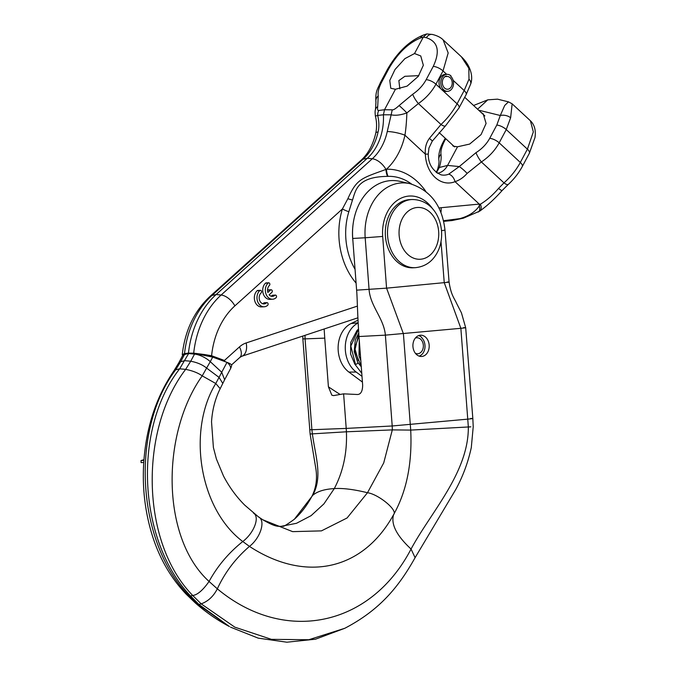 <?xml version="1.0" encoding="UTF-8"?>
<svg xmlns="http://www.w3.org/2000/svg" width="676" height="676" viewBox="0 0 676 676"><rect width="100%" height="100%" fill="white"/><g stroke="black" fill="none" stroke-linecap="round" stroke-linejoin="round"><path stroke-width="1.01" d="M362.429 382.067L348.9 372.07A26.896 20.576 -92.7 0 1 338.144 346.492A26.896 20.576 -92.7 0 1 351.097 323.534L358.01 320.179M182.681 355.458L182.258 354.621L184.523 353.582L188.452 353.125A88.725 67.862 -92.7 0 1 216.151 294.516L367.338 158.26L363.147 159.198A51.376 39.301 87.3 0 0 378.087 131.972C379.253 127.147 379.126 121.638 377.707 115.435L375.383 116.086C374.986 112.731 375.011 110.543 375.484 109.512A8.188 5.788 12.5 0 1 377.707 106.563L378.222 95.848C377.622 92.198 378.83 87.5 381.855 81.737L388.937 68.462C397.851 53.134 408.389 42.977 420.548 37.974L423.311 37.07L414.523 53.539L404.932 58.618L395.021 69.501L389.773 80.452L390.787 88.294L395.452 89.257L407.121 86.114L418.275 76.38L423.345 65.268L420.759 55.964L414.523 53.539M392.224 109.833L391.142 114.81L383.427 114.785L384.509 109.749L392.224 109.833C393.381 110.129 395.671 108.709 399.102 105.566A8.188 0.515 44.2 0 1 406.876 112.926C406.555 121.764 405.904 129.192 404.941 135.208A64.921 49.661 -92.7 0 1 386.478 169.237L385.962 169.439C360.933 178.481 356.751 178.996 347.878 198.676L342.411 208.96L234.876 305.873A13.647 7.444 -132 0 0 221.128 295.023A87.846 67.194 87.3 0 0 193.691 353.151L188.452 353.125M193.691 353.151L204.667 354.562L211.427 356.489A12.286 7.529 -69.8 0 0 211.596 355.728L204.667 354.562M227.085 362.395L211.427 356.489M225.074 361.533L224.432 360.46L211.596 355.728A74.301 56.835 87.3 0 1 234.876 305.873M224.263 361.221A12.286 7.529 -69.8 0 0 224.432 360.46L239.439 346.932A28.071 21.471 87.3 0 1 246.165 342.952L357.427 306.093M425.897 191.511A65.564 50.151 87.3 0 0 386.478 169.237A13.647 8.788 -91.9 0 0 388.075 176.36L387.525 176.377C357.012 176.732 355.753 190.353 352.5 199.995L348.841 211.723A58.373 44.65 87.3 0 0 355.044 269.276M264.172 306.777L261.544 306.904A8.873 6.785 -92.7 0 1 254.725 300.795A8.873 6.785 -92.7 0 1 257.176 290.697A1.436 1.099 -92.7 0 1 257.742 290.452L260.378 290.325A1.436 1.099 87.3 0 0 259.812 290.579A8.873 6.785 87.3 0 0 257.362 300.668A8.873 6.785 87.3 0 0 264.172 306.777A8.873 6.785 87.3 0 0 267.713 305.256A1.436 1.099 87.3 0 0 266.437 302.882A6.008 4.597 -92.7 0 1 264.037 303.913A6.008 4.597 -92.7 0 1 259.432 299.781A6.008 4.597 -92.7 0 1 261.088 292.945A1.436 1.099 87.3 0 0 260.378 290.325M266.437 302.882L263.801 303.009A1.436 1.099 -92.7 0 1 264.375 302.764L267.012 302.637M263.801 303.009A6.008 4.597 -92.7 0 1 262.71 303.727M274.802 295.336L272.175 295.463A1.436 1.099 -92.7 0 1 272.741 295.218L275.377 295.091A1.436 1.099 87.3 0 0 274.802 295.336A6.008 4.597 -92.7 0 1 272.411 296.367A6.008 4.597 -92.7 0 1 269.141 294.829L271.879 292.362A1.436 1.099 87.3 0 0 270.603 289.987L267.865 292.454A6.008 4.597 -92.7 0 1 269.454 285.407A1.436 1.099 87.3 0 0 268.178 283.033A8.873 6.785 87.3 0 0 265.727 293.122A8.873 6.785 87.3 0 0 272.546 299.231A8.873 6.785 87.3 0 0 276.087 297.71A1.436 1.099 87.3 0 0 275.377 295.091M272.175 295.463A6.008 4.597 -92.7 0 1 271.084 296.181M267.535 290.494L267.966 290.114A1.436 1.099 -92.7 0 1 268.541 289.869L271.169 289.742M272.546 299.231L269.91 299.358A8.873 6.785 -92.7 0 1 263.099 293.249A8.873 6.785 -92.7 0 1 265.541 283.151A1.436 1.099 -92.7 0 1 266.116 282.906L268.752 282.788M399.102 105.566L412.706 94.234A8.188 1.783 56.4 0 0 418.41 103.555L406.876 112.926C400.581 115.131 395.333 115.757 391.142 114.81L387.255 131.541A51.376 39.301 -92.7 0 1 372.307 158.767L221.128 295.023L216.151 294.516L211.96 295.454L363.147 159.198A13.647 7.444 48 0 0 361.111 160.22C368.124 153.891 373.017 144.825 375.797 133.028L375.797 133.028A13.647 2.915 12.4 0 1 378.087 131.972M395.452 89.257L384.509 109.749L378.788 110.458A8.188 6.853 -97.1 0 0 377.707 115.435L383.427 114.785A50.506 38.633 -92.7 0 1 367.338 158.26L372.307 158.767A13.647 7.444 -132 0 1 385.962 169.439A13.647 8.704 -91.8 0 0 387.525 176.377M412.706 94.234C418.529 90.288 423.015 85.438 426.167 79.667L433.257 66.392C440.329 51.156 438.014 41.591 426.303 37.704A8.188 6.059 -78.1 0 1 432.488 34.476L426.801 33.935L423.311 37.07L426.303 37.704M418.816 75.644L404.873 76.295L398.865 80.596L399.837 88.894M529.367 153.275A8.188 3.236 -151.9 0 0 527.407 149.168L533.339 131.913L530.381 120.734C534.505 124.739 536.043 130.324 534.995 137.507L529.367 153.275L522.278 166.541C518.669 173.191 514.005 179.148 508.293 184.413L508.293 184.413A8.188 2.51 -132.3 0 1 503.983 182.883L498.533 188.435C492.643 195.246 486.602 200.502 480.408 204.186A8.188 4.664 -123.9 0 1 479.783 211.098L463.39 218.179L451.99 220.562L443.667 221.356M470.64 84.128A8.188 5.416 -162.5 0 0 468.992 79.185L468.84 68.251L461.362 56.75C470.902 65.724 473.352 76.988 470.64 84.128L466.119 94.648L459.038 107.915L445.518 125.829A8.188 2.653 -134.3 0 1 440.997 124.502L429.378 138.386C426.167 142.813 424.824 148.061 425.348 154.128A29.347 22.452 87.3 0 0 455.049 181.667C459.494 180.222 463.525 177.467 467.15 173.402L481.388 161.944C489.094 156.79 495.026 150.418 499.175 142.83L506.256 129.564L510.633 117.785L512.146 103.834L508.487 101.856L504.702 105.473L500.291 115.503A8.188 4.918 10.8 0 1 510.633 117.785M445.518 125.829L432.268 141.149L428.947 148.019L428.263 154.12L425.348 154.128L404.941 135.208A13.647 2.915 -167.6 0 0 387.255 131.541M437.38 173.242A19.105 14.619 87.3 0 0 439.425 172.76A19.105 14.619 87.3 0 0 447.571 165.426L457.517 146.793L469.651 144.072L481.075 134.592L486.095 123.438L483.171 113.813L480.873 112.25M428.263 154.12C428.271 163.947 432.522 170.842 441.005 174.822A21.286 16.283 87.3 0 0 448.703 174.171L459.266 166.566L476.005 152.649C482.005 148.847 486.576 144.064 489.728 138.31L496.809 125.043L500.291 115.503L478.633 110.171M445.771 138.707L444.859 140.405C441.834 146.151 440.541 150.782 440.972 154.28C441.487 157.838 440.938 162.24 439.324 167.496L436.459 172.583M468.992 79.185L464.167 90.542L457.086 103.817C452.954 111.422 447.597 118.317 440.997 124.502L418.41 103.555C425.931 98.257 431.778 91.809 435.935 84.204L443.017 70.938L448.18 52.965L443.126 39.85C440.727 37.433 437.186 35.642 432.488 34.476M446.92 74.335L445.163 74.411A8.534 6.523 -92.7 0 0 439.425 79.819A8.534 6.523 -92.7 0 0 441.065 88.97L442.763 90.533A8.273 6.329 -92.7 0 0 445.839 91.412L447.597 91.328A8.273 6.329 -92.7 0 1 443.633 89.764A8.534 6.523 -92.7 0 1 441.022 80.376A8.534 6.523 -92.7 0 1 446.92 74.335A8.534 6.523 -92.7 0 1 451.01 75.94L450.791 76.354A8.273 6.329 -92.7 0 1 453.317 85.463A8.273 6.329 -92.7 0 1 447.597 91.328M446.422 76.54L446.346 76.008A6.718 5.138 87.3 0 0 442.408 81.154A6.718 5.138 87.3 0 0 444.555 88.041A6.397 4.893 87.3 0 0 447.622 89.24A6.397 4.893 87.3 0 0 452.21 82.624A6.397 4.893 87.3 0 0 447.022 76.464A6.397 4.893 87.3 0 0 446.422 76.54L445.019 76.608M440.972 154.28A8.188 7.191 171.4 0 0 438.885 160.187L438.885 160.187C439.265 161.97 438.808 165.164 437.507 169.752L437.507 169.752A8.188 5.459 -162.8 0 0 437.507 169.769L436.164 172.355M452.295 144.757L453.199 146.151L457.517 146.793M508.487 101.856L497.528 99.161L487.776 99.837L477.594 109.208M463.39 218.179L443.515 220.714M478.287 212.053A8.188 4.504 -121.6 0 0 479.301 205.935L480.408 204.186L479.25 204.093L441.115 207.709A33.53 25.646 87.3 0 0 438.961 208.031M448.703 174.171A8.188 5.087 67.6 0 1 455.049 181.667L479.25 204.093A13.647 8.788 -95.4 0 1 479.301 205.935C474.67 212.712 466.964 217.233 456.199 219.506L451.99 220.562M476.005 152.649A8.188 1.622 58.3 0 0 481.388 161.944L503.983 182.883C510.735 176.875 516.185 170.056 520.326 162.443L499.175 142.83A8.188 3.236 28.1 0 0 489.728 138.31M360.469 356.032A27.302 20.88 -92.7 0 1 359.514 343.332M361.998 376.346L356.218 372.07A27.302 20.88 -92.7 0 1 345.292 346.323A27.302 20.88 -92.7 0 1 358.145 322.951M358.111 362.987A2.662 1.149 142.8 0 1 355.491 364.347L350.81 346.061L358.517 329.356M361.246 366.341L354.748 350.709L358.787 333.522M360.697 359.074L359.37 341.456M358.348 360.654L354.782 348.208L358.948 335.82M355.491 364.347A2.662 1.149 142.8 0 1 354.799 364.11A2.662 1.149 142.8 0 1 354.79 364.094L350.565 353.928L350.751 342.386L357.055 330.395L358.5 329.094M186.23 594.221L190.598 596.012L198.955 604.488L229.426 626.551C217.317 620.188 205.952 612.321 195.33 602.941L197.375 604.04L188.917 595.674C136.865 542.651 129.893 430.435 175.659 369.831L179.672 368.809C132.53 428.821 137.921 540.893 190.598 596.012L192.728 595.497C197.46 594.897 202.91 590.216 209.07 581.461L217.334 588.83C213.489 596.325 208.107 601.336 201.186 603.862L198.955 604.488L197.375 604.04L228.953 626.297M143.904 460.424L141.005 460.559L141.09 462.595L143.76 462.468M143.954 459.688L141.005 460.559M441.512 230.651L444.985 230.136C442.256 205.808 430.604 190.319 410.028 183.678L400.04 181.379A53.995 41.304 -92.7 0 0 352.728 238.451L356.615 290.156C357.3 297.102 357.435 314.779 359.007 336.53L362.666 385.227C362.53 391.404 360.739 394.497 357.3 394.497L343.619 393.846L346.213 428.407L311.898 429.725L312.337 433.62C315.43 456.604 322.9 476.453 312.785 495.28L311.906 496.345C306.887 505.64 301.031 513.278 294.339 519.269L312.785 495.28C317.357 491.384 324.531 489.154 334.299 488.587C342.808 488.013 353.869 489.39 367.49 492.728C378.205 494.114 398.181 510.253 393.626 514.588C390.72 524.077 396.533 535.561 411.059 549.056L415.098 557.675M343.619 393.846L333.589 395.604L331.84 395.19L328.409 386.824L324.75 338.127L305.07 338.879L311.898 429.725L309.684 429.699M305.02 335.33L305.07 338.879L302.856 338.87L310.107 434L346.416 431.795C347.244 452.641 343.205 471.578 334.299 488.587L323.905 503.899L311.078 515.67L296.477 523.3L280.785 526.393C278.182 526.029 276.273 527.635 262.787 519.768L258.866 517.157M324.75 338.127L324.142 328.992M344.861 628.257L315.472 639.2L286.869 642.2L258.215 638.144L230.516 627.142M359.007 336.53L385.379 335.135L392.207 425.973L346.213 428.407L346.416 431.795L392.308 429.894L410.712 430.088C412.309 463.212 406.614 491.376 393.626 514.588C362.319 571.49 304.437 582.357 249.469 546.394C260.522 537.876 266.04 520.495 258.409 516.836L244.805 505.2C236.372 496.809 229.257 487.05 223.452 475.921L216.421 459.046L213.396 447.529L211.529 421.824C212.306 409.783 215.188 398.739 220.182 388.675L224.635 379.735L221.72 372.256L227.001 362.361L212.695 357.097L194.832 353.523L194.519 354.106L188.612 353.54L179.672 368.809L185.646 369.366C139.163 429.995 140.794 542.473 192.728 595.497L201.186 603.862L234.825 627.167L271.406 639.344L308.797 639.733L344.802 628.283C379.236 610.259 398.282 587.706 415.132 557.607L455.945 489.187C463.009 476.09 468.13 462.207 471.299 447.537L473.217 426.776L472.837 418.503L465.688 327.699L461.429 312.836L456.646 303.482C454.128 297.82 451.078 295.251 449.075 282.044L444.985 230.136M194.832 353.523L188.705 353.362L184.759 353.996L183.052 354.756L182.419 355.948A13.647 5.4 28.1 0 1 182.419 355.948A13.647 5.4 28.1 0 1 184.447 354.579L188.705 353.362M224.635 379.735L230.347 369.037A13.647 13.647 0 0 0 231.657 365.454A13.647 2.704 -168.8 0 0 227.432 362.522L227.001 362.361M356.615 290.156L386.571 288.153L444.242 282.652C449.388 282.162 450.385 281.951 447.225 282.019M352.728 238.451L365.184 237.766L369.071 289.472C370.237 306.236 383.917 318.379 385.379 335.135L460.863 328.308C466.187 327.784 467.057 327.581 463.474 327.683M412.03 199.521L409.842 199.623A34.121 26.102 87.3 0 0 389.875 213.726A34.121 26.102 87.3 0 0 388.7 249.774A34.121 26.102 87.3 0 0 413.019 267.797L415.216 267.688A34.121 26.102 -92.7 0 1 390.897 249.664A34.121 26.102 -92.7 0 1 392.072 213.624A34.121 26.102 87.3 0 1 412.03 199.521C438.335 199.572 448.188 232.527 437.228 252.647C432.319 261.722 424.984 266.741 415.216 267.688M258.654 516.996L262.787 519.768L292.632 531.64L321.43 530.88L347.084 517.977L367.49 492.728L383.714 462.925L392.308 429.894L392.207 425.973L468.003 419.12C473.344 418.588 474.214 418.385 470.614 418.495M428.947 348.757A10.647 8.146 -92.7 0 1 421.545 356.48A10.647 8.146 -92.7 0 1 413.163 342.943A10.647 8.146 -92.7 0 1 420.556 335.212A10.647 8.146 -92.7 0 1 428.947 348.757M230.347 369.037A13.647 5.4 -151.9 0 0 227.432 362.522M222.776 383.41L219.049 377.402L221.72 372.256L210.27 361.643L202.217 375.856C197.924 372.856 192.406 370.685 185.646 369.366L190.725 361.221L184.793 360.688L180.669 361.694L175.659 369.831L173.884 370.887L178.675 363.004L180.669 361.694L184.759 353.996M418.596 335.626A10.647 8.146 -92.7 0 1 421.706 337.409L421.579 337.645A10.351 7.918 -92.7 0 1 424.9 348.072A10.351 7.918 -92.7 0 1 419.086 356.108M415.419 353.345A8.002 6.118 87.3 0 0 417.616 353.768A8.002 6.118 87.3 0 0 423.353 345.487A8.002 6.118 87.3 0 0 416.864 337.78A8.002 6.118 87.3 0 0 416.112 337.873L416.027 337.299M416.112 337.873L415.478 337.907M357.9 317.813L241.678 356.311A13.647 8.594 -108.3 0 0 246.165 342.952M241.678 356.311L239.794 357.486A13.647 7.444 -132 0 0 239.439 346.932M184.523 353.582A87.846 67.194 -92.7 0 1 211.96 295.454A13.647 7.444 48 0 0 209.932 296.477C194.232 311.222 185.004 330.606 182.258 354.621M352.914 225.784A51.182 39.149 87.3 0 0 352.897 240.766M348.841 211.723A13.647 3.743 -162.9 0 1 342.411 208.96A65.564 50.151 87.3 0 0 356.083 283.083M347.878 198.676A13.647 5.349 -170 0 0 352.5 199.995M378.788 110.458C377.673 110.864 377.318 109.563 377.707 106.563M411.6 184.075A58.373 44.65 87.3 0 0 388.075 176.36M432.268 141.149A8.188 0.6 -143.8 0 0 429.378 138.386M467.15 173.402A8.188 1.115 42.3 0 0 459.266 166.566L447.571 165.426L439.324 167.496A8.188 5.459 -162.8 0 0 437.507 169.752M466.119 94.648A8.188 3.236 -151.9 0 0 464.167 90.542L453.131 80.317M459.038 107.915A8.188 3.236 -151.9 0 0 457.086 103.817L442.763 90.533M441.065 88.97L435.935 84.204A8.188 3.236 28.1 0 0 426.167 79.667M443.633 89.764L441.876 89.849M446.692 74.343L443.017 70.938A8.188 3.236 28.1 0 0 433.257 66.392M375.484 109.512L375.957 102.127C375.172 91.007 377.749 88.978 380.402 82.607L387.492 69.332C397.496 52.027 409.588 40.552 423.784 34.915L423.784 34.915A8.188 6.287 72 0 0 420.548 37.974M387.492 69.332A8.188 3.236 28.1 0 1 388.937 68.462M380.402 82.607A8.188 3.236 28.1 0 1 381.855 81.737M375.957 102.127A8.188 7.064 -10.9 0 1 378.222 95.848M522.278 166.541A8.188 3.236 -151.9 0 0 520.326 162.443L527.407 149.168L506.256 129.564A8.188 3.236 28.1 0 0 496.809 125.043M444.859 140.405A8.188 3.236 -151.9 0 0 443.642 141.233L443.642 141.233C439.882 147.959 438.293 154.28 438.885 160.187M479.783 211.098C487.43 205.589 494.891 198.71 502.175 190.471A8.188 1.149 -137 0 1 498.533 188.435M440.929 212.45A13.647 8.788 -95.4 0 0 441.115 207.709M259.812 290.579L257.176 290.697M268.178 283.033L265.541 283.151M270.603 289.987L267.966 290.114M356.218 372.07L348.9 372.07M358.145 322.832L351.097 323.534M340.129 394.454A810.777 620.179 -92.7 0 1 328.409 386.824M212.695 357.097L210.27 361.643A13.647 5.4 -151.9 0 0 194.519 354.106L190.725 361.221C197.367 362.505 202.724 364.829 206.78 368.209L219.049 377.402L215.762 383.503L202.217 375.856C161.015 433.815 161.015 537.902 209.07 581.461C217.418 566.142 228.657 552.833 242.777 541.527C254.108 532.942 260.142 516.878 253.458 513.084M410.028 183.678A51.173 39.149 87.3 0 0 365.184 237.766L382.684 236.448L386.571 288.153L403.411 333.783L410.712 430.088L470.876 426.835M441.014 241.611L444.242 282.652L460.863 328.308L468.333 426.852C468.747 472.355 430.857 512.171 411.059 549.056C370.085 627.438 283.751 644.245 217.334 588.83C224.905 572.437 235.62 558.292 249.469 546.394L242.777 541.527C199.302 508.96 187.007 430.587 215.762 383.503L220.182 388.675M432.868 209.154A37.729 28.865 87.3 0 0 399.753 198.837A37.729 28.865 87.3 0 0 382.684 236.448M435.276 248.54A25.933 19.841 -92.7 0 1 407.679 254.37A25.933 19.841 -92.7 0 1 402.516 218.179A25.933 19.841 87.3 0 1 430.113 212.349A25.933 19.841 87.3 0 1 435.276 248.54M239.794 357.486L231.538 364.93M209.932 296.477L361.111 160.22M423.784 34.915L426.801 33.935M461.362 56.75L443.126 39.85M375.797 133.028C376.954 127.35 376.819 121.705 375.391 116.086M530.381 120.734L512.146 103.834M473.572 105.481L487.776 99.837M445.247 138.225L443.642 141.233M508.293 184.413L502.175 190.471M484.861 115.942L464.716 97.276M454.61 146.903L439.147 132.572M358.745 332.905L355.289 339.994L354.207 351.596L357.697 362.319L361.28 366.823M359.243 339.783L358.99 355.829L360.815 360.604M354.799 364.11L361.761 373.287M173.884 370.887C155.826 397.454 145.746 428.652 143.642 464.505C142.281 489.272 145.281 513.287 152.641 536.567C159.874 559.06 171.104 578.31 186.322 594.322L195.33 602.941M311.906 496.353C316.038 488.08 317.374 479.005 315.92 469.127L310.107 434M302.764 336.082L302.856 338.87M178.675 363.004L182.419 355.948M280.853 526.393L283.075 526.072C282.788 527.153 286.54 524.889 294.339 519.269"/></g></svg>
